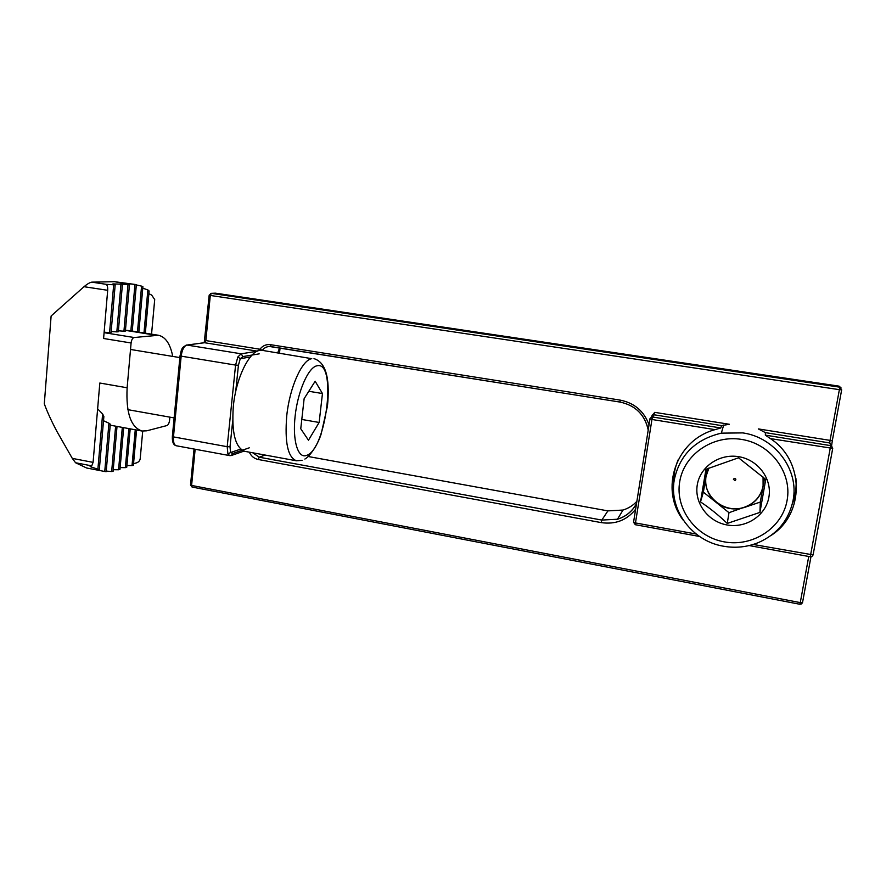 <?xml version="1.0" encoding="UTF-8"?>
<svg xmlns="http://www.w3.org/2000/svg" width="886" height="886" viewBox="0 0 886 886"><rect width="100%" height="100%" fill="white"/><g stroke="black" fill="none" stroke-linecap="round" stroke-linejoin="round"><path stroke-width="1.33" d="M793.092 500.368C788.872 520.082 777.332 534.147 758.494 542.542C747.175 547.127 735.446 548.345 723.341 546.197C691.822 540.958 668.786 509.638 674.279 479.835C679.628 454.961 695.322 439.39 721.348 433.143L742.789 432.9C775.006 437.352 799.349 469.835 793.092 500.368M741.682 439.423C770.742 443.875 792.328 472.703 787.1 500.368C782.316 528.111 752.502 547.304 724.095 541.833C695.621 536.761 675.066 508.852 679.695 481.796C683.903 454.662 712.687 434.561 741.682 439.423M705.976 469.27L700.505 501.919C709.564 507.899 718.48 515.065 727.251 523.427L759.944 512.396L765.748 479.415L738.525 457.796L705.976 469.27M738.714 456.689C719.454 453.377 700.15 466.678 697.282 484.83C694.137 502.938 707.947 521.644 726.996 524.955C745.99 528.543 765.759 515.641 768.882 497.223C772.293 478.839 758.028 459.723 738.714 456.689M706.784 473.124L706.053 476.269C701.9 496.105 724.881 514.622 744.617 507.124L728.99 512.695L703.362 492.129L707.294 468.727M708.944 468.029L705.987 476.502C704.636 486.779 708.025 495.407 716.154 502.395C724.759 508.852 734.239 510.513 744.594 507.39L760.31 502.052L763.09 486.27C760.93 496.37 754.894 503.359 745.004 507.246M763.067 477.022L763.09 486.27L764.485 478.285M763.477 482.194L763.09 486.026C760.93 496.116 754.916 503.093 745.026 506.98M733.42 479.326L735.114 480.666C736.321 479.392 736.033 478.628 734.217 478.407L733.42 479.326M759.944 512.396L760.31 502.052M700.505 501.919L703.362 492.129M728.99 512.695L727.251 523.427M795.894 478.252C796.691 487.067 795.517 495.595 792.35 503.824M649.039 424.837C644.078 411.215 634.442 402.964 620.145 400.107L270.518 344.676C266.188 344.156 262.666 345.673 259.963 349.228L258.158 350.812M683.46 520.481C659.118 489.493 675.664 440.132 715.035 429.655L720.827 427.971L721.536 425.601L729.355 424.283L654.765 412.355L651.919 415.789M673.725 484.454C673.349 475.86 674.855 467.586 678.244 459.646M249.298 452.159C251.181 456.157 254.16 458.594 258.225 459.491L601.206 522.607C615.382 524.667 626.845 520.215 635.605 509.273M648.209 430.009C644.875 414.737 635.495 405.423 620.067 402.067L269.532 346.492C266.553 346.614 264.139 347.91 262.311 350.38L259.963 349.228L205.851 340.578L210.303 295.448L839.374 389.663L830.06 440.386L758.316 428.913L765.393 432.634L765.349 435.137L770.377 438.592C804.721 460.82 804.787 514.09 771.13 535.399M636.536 503.492C632.338 511.277 625.981 516.527 617.464 519.229L601.815 520.071L607.907 510.89L623.002 510.048C628.429 508.365 633.058 505.463 636.868 501.332M607.907 510.89L308.239 456.523M839.064 386.152L841.667 389.807L839.374 389.663L839.662 387.16L211.377 293.366L215.531 293.177L839.064 386.152L841.024 387.824M249.265 447.829L232.841 453.499L230.57 452.547L227.901 453.942L227.193 446.699L173.468 436.898C173.147 442.036 174.077 444.993 176.259 445.758L229.74 455.614L227.901 453.942M176.259 445.758C173.412 445.06 172.117 441.981 172.36 436.532L173.468 436.898L181.165 356.15L235.576 365.087L237.88 356.903L241.202 353.813L186.924 345.053L204.777 342.705L205.851 340.578L204.744 340.191M276.188 352.584L278.016 352.274L279.511 347.954M237.88 356.903L240.261 358.708L242.875 356.582L259.199 353.857M232.697 420.828L230.017 446.765L230.57 452.547L240.671 449.102M250.306 356.992L240.261 358.708L238.423 365.253L235.709 391.568M262.322 350.369L311.772 358.686C302.048 359.816 289.656 387.293 286.754 415.722C284.594 442.446 287.839 457.464 296.478 460.786L244.957 451.373C235.355 447.895 231.467 432.922 233.317 406.452C236.119 376.373 250.827 348.298 261.769 350.302M304.131 398.678L315.161 381.235L322.46 393.55L319.137 422.467L308.472 440.209L300.753 428.758L304.131 398.678M308.815 391.269L322.46 393.55M301.805 419.455L319.137 422.467M51.122 315.981L84.015 286.699L107.682 290.298L103.596 338.496L131.095 342.982L127.13 387.769L99.819 383.029L93.085 462.37L72.298 458.383L57.114 431.781C51.621 421.47 47.346 412.156 44.3 403.839L51.122 315.981M107.682 290.298C107.826 287.108 107.306 285.115 106.143 284.317L113.674 284.794L109.576 332.582L111.082 332.46L115.169 284.838M132.236 331.065L136.355 284.616L114.582 281.704L91.79 282.147C89.829 282.479 87.238 283.996 84.015 286.699M103.518 420.739L108.934 423.198L104.747 471.496L86.662 468.007L75.576 462.758L72.298 458.383M97.626 408.878L102.621 413.95L97.892 469.203L90.117 466.612L91.745 465.87L93.085 462.37M169.868 417.151L169.569 420.285C169.171 423.165 168.274 424.926 166.9 425.568L146.81 430.806L141.993 431.017C130.862 427.34 125.901 412.92 127.13 387.769M99.31 469.768L103.872 416.52L102.621 413.95M104.747 471.496L106.176 471.684L110.296 424.184L108.934 423.198M110.207 425.169L141.993 431.017M172.748 356.416C170.311 343.934 165.538 336.879 158.428 335.262L134.118 337.522C132.546 337.998 131.538 339.825 131.095 342.982M114.582 281.704L129.467 284.428L112.91 283.919L115.18 284.771L113.674 284.794M151.55 334.155L154.707 299.568L151.639 295.049L148.892 293.698M133.553 463.5C137.385 463.123 139.589 461.617 140.176 458.97L142.712 431.128M102.831 471.13L97.017 469.901L99.265 469.868L97.892 469.203M115.623 426.21L111.658 471.551L113.087 471.341L117.018 426.465M111.658 471.551L106.231 471.075M109.576 332.582L104.127 332.217M128.016 284.439L123.929 331.198L125.38 331.076L129.467 284.495M123.929 331.198L118.392 330.81M120.928 284.616L116.83 331.885L118.314 331.763L122.401 284.661M116.83 331.885L111.171 331.497M127.174 283.586L134.949 284.439L130.851 330.843L158.428 335.262M130.851 330.843L125.458 330.179M142.79 288.171L147.862 289.943L143.986 332.948M145.326 333.158L149.136 290.962L147.862 289.943M136.355 284.616L134.949 284.439M136.322 284.938L141.572 286.123L137.485 331.907M138.847 332.117L142.912 286.71L141.572 286.123M135.259 429.788L132.025 465.593L133.398 465.216L136.577 430.031M132.025 465.593L126.919 465.527M128.858 428.625L125.369 467.653L126.764 467.265L130.198 428.868M125.369 467.653L120.142 467.586M122.312 427.429L118.569 469.757L119.987 469.358L123.675 427.672M118.569 469.757L113.231 469.691M808.741 556.474L800.268 602.613L191.597 485.439L195.153 449.235M265.091 455.05L259.244 457.209L601.815 520.071L601.206 522.607M252.72 452.79L259.244 457.209L258.225 459.491M190.534 484.83L192.295 487.034M799.814 604.186L800.268 602.613L802.55 602.469L810.956 556.796M841.667 389.84L832.353 440.464L830.06 440.386L829.75 442.956L765.393 432.634M210.646 293.41L211.377 293.366L210.303 295.448L209.174 295.138M257.339 351.144L204.234 342.672L209.174 295.204L211.189 293.344L215.331 293.166M648.253 429.743C644.72 414.537 635.317 405.312 620.034 402.078L271.005 346.603L270.518 344.676M269.543 346.492L270.917 346.57M620.034 402.078L620.145 400.107M721.536 425.601L654.211 414.803L651.62 416.641M720.827 427.971L652.506 416.985L654.211 414.803L654.765 412.355M194.045 449.036L190.512 485.041L192.074 487.056L799.848 604.263L801.564 603.887L802.528 602.558M831.732 444.783L832.342 440.497M831.976 446.245L829.75 442.956L830.703 445.647L765.349 435.137M753.2 544.458L813.093 554.913L832.718 448.394L770.377 438.592M810.28 556.707L830.703 445.647L832.718 448.349M204.079 342.738L186.924 345.053C183.989 346.061 182.073 349.76 181.165 356.15L180.046 355.729M257.084 351.255L241.202 353.813L242.875 356.582M715.035 429.655L651.952 419.477L635.472 522.939L696.197 534.036M652.384 414.57L653.525 414.792L649.881 418.845L652.506 416.985L651.952 419.477L649.97 418.967L633.545 522.286L650.025 418.657M232.841 453.499L231.235 455.548L229.74 455.614M186.115 345.108L186.625 345.031C180.567 348.198 182.638 348.84 181.253 350.535L180.035 355.862L172.371 436.344M813.082 554.979L811.897 556.486L810.313 556.762L749.157 545.566M699.541 536.473L635.317 524.711L633.545 522.286L635.472 522.939L635.362 524.667M279.389 353.104L279.943 348.021M230.017 446.765L227.193 446.699L235.576 365.087L238.423 365.253M306.755 455.326C298.084 459.158 292.302 441.018 295.138 416.021C297.84 391.069 308.394 367.302 316.922 365.807C337.057 360.214 326.668 449.025 306.755 455.326M106.143 284.317L91.79 282.147M75.576 462.758L91.745 465.87M134.118 337.522L104.094 332.66M155.582 335.196L125.447 330.356M723.685 425.025L721.348 433.143M636.48 503.813C632.216 511.488 625.87 516.638 617.464 519.229L623.002 510.048M231.944 455.304L243.982 451.118M280.065 348.043L279.511 353.115M127.861 409.664L174.132 417.904M296.478 460.786L302.048 460.343M130.519 349.461L179.869 357.59M304.85 459.059C309.469 456.932 317.985 444.462 321.142 434.04L327.477 405.976C329.614 383.461 327.853 362.872 313.998 358.642"/></g></svg>
